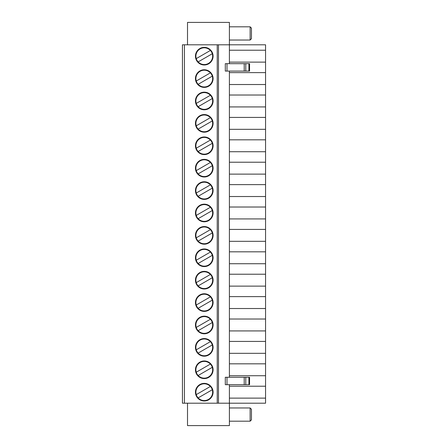 <?xml version="1.0" encoding="UTF-8"?>
<svg xmlns="http://www.w3.org/2000/svg" width="448" height="448" viewBox="0 0 448 448"><rect width="100%" height="100%" fill="white"/><g stroke="black" fill="none" stroke-linecap="round" stroke-linejoin="round"><path stroke-width="0.67" d="M229.404 139.826L265.558 139.826L265.558 72.626L229.404 72.626M229.404 129.326L265.558 129.326M229.404 71.081L229.404 377.272M187.51 403.2L187.51 425.6L229.404 425.6L229.404 384.681M229.404 63.672L229.404 22.4L187.51 22.4L187.51 44.8M182.442 44.8L182.442 403.2L184.425 403.2L184.425 44.8L182.442 44.8M213.018 145.774A8.753 8.753 0 0 1 199.892 153.356A8.753 8.753 0 0 1 199.892 138.197A8.753 8.753 0 0 1 213.018 145.774M196.252 103.415A8.378 8.378 0 0 1 210.386 95.256L196.252 103.415A8.378 8.378 0 0 0 198.15 106.697L212.285 98.538A8.378 8.378 0 0 0 210.386 95.256M212.285 98.538A8.378 8.378 0 0 1 198.15 106.697M229.404 117.426L265.558 117.426M229.404 106.926L265.558 106.926M225.31 63.672L226.996 63.672L226.996 71.081L225.31 71.081L225.31 63.672M248.914 63.672L248.914 71.081L249.57 71.081L249.57 63.672L226.996 63.672M213.018 78.574A8.753 8.753 0 0 1 199.892 86.156A8.753 8.753 0 0 1 199.892 70.997A8.753 8.753 0 0 1 213.018 78.574M213.018 123.374A8.753 8.753 0 0 1 199.892 130.956A8.753 8.753 0 0 1 199.892 115.797A8.753 8.753 0 0 1 213.018 123.374M213.018 100.974A8.753 8.753 0 0 1 199.892 108.556A8.753 8.753 0 0 1 199.892 93.397A8.753 8.753 0 0 1 213.018 100.974M248.914 71.081L226.996 71.081M229.404 62.126L265.558 62.126L265.558 50.226L229.404 50.226M250.124 40.04L251.451 38.713L251.451 28.134L250.124 26.807L250.124 40.04L229.404 40.04M196.252 81.015A8.378 8.378 0 0 0 198.15 84.297L212.285 76.138A8.378 8.378 0 0 0 210.386 72.856L196.252 81.015A8.378 8.378 0 0 1 210.386 72.856M212.285 76.138A8.378 8.378 0 0 1 198.15 84.297M195.451 100.974A8.82 8.82 0 0 1 208.678 93.341A8.82 8.82 0 0 1 208.678 108.612A8.82 8.82 0 0 1 195.451 100.974M229.404 95.026L265.558 95.026M210.386 140.056L196.252 148.215A8.378 8.378 0 0 1 210.386 140.056A8.378 8.378 0 0 1 208.454 153.031A8.378 8.378 0 0 1 198.15 151.497L212.285 143.338M196.252 58.615A8.378 8.378 0 0 1 210.386 50.456L196.252 58.615A8.378 8.378 0 0 0 198.15 61.897L212.285 53.738A8.378 8.378 0 0 0 210.386 50.456M212.285 53.738A8.378 8.378 0 0 1 198.15 61.897M195.451 78.574A8.82 8.82 0 0 1 208.678 70.941A8.82 8.82 0 0 1 208.678 86.212A8.82 8.82 0 0 1 195.451 78.574M229.404 84.526L265.558 84.526M210.386 117.656L196.252 125.815A8.378 8.378 0 0 1 210.386 117.656A8.378 8.378 0 0 1 208.454 130.631A8.378 8.378 0 0 1 198.15 129.097L212.285 120.938M195.451 56.174A8.82 8.82 0 0 1 208.678 48.541A8.82 8.82 0 0 1 208.678 63.812A8.82 8.82 0 0 1 195.451 56.174M195.451 123.374A8.82 8.82 0 0 1 208.678 115.741A8.82 8.82 0 0 1 208.678 131.012A8.82 8.82 0 0 1 195.451 123.374M184.425 403.2L217.241 403.2L217.241 44.8L265.558 44.8L265.558 50.226M265.558 62.126L265.558 72.626M196.252 125.815A8.378 8.378 0 0 0 198.15 129.097M213.018 56.174A8.753 8.753 0 0 1 199.892 63.756A8.753 8.753 0 0 1 199.892 48.597A8.753 8.753 0 0 1 213.018 56.174M195.451 145.774A8.82 8.82 0 0 1 208.678 138.141A8.82 8.82 0 0 1 208.678 153.412A8.82 8.82 0 0 1 195.451 145.774M229.404 151.726L265.558 151.726L265.558 139.826M196.252 148.215A8.378 8.378 0 0 0 198.15 151.497M229.404 162.226L265.558 162.226L265.558 151.726M229.404 184.626L265.558 184.626L265.558 162.226M229.404 174.126L265.558 174.126M229.404 386.226L265.558 386.226L265.558 403.2L217.241 403.2M265.558 386.226L265.558 184.626M195.451 168.174A8.82 8.82 0 0 1 208.678 160.541A8.82 8.82 0 0 1 208.678 175.812A8.82 8.82 0 0 1 195.451 168.174M217.241 44.8L184.425 44.8M195.451 190.574A8.82 8.82 0 0 1 208.678 182.941A8.82 8.82 0 0 1 208.678 198.212A8.82 8.82 0 0 1 195.451 190.574M195.451 212.974A8.82 8.82 0 0 1 208.678 205.341A8.82 8.82 0 0 1 208.678 220.612A8.82 8.82 0 0 1 195.451 212.974M195.451 235.374A8.82 8.82 0 0 1 208.678 227.741A8.82 8.82 0 0 1 208.678 243.012A8.82 8.82 0 0 1 195.451 235.374M195.451 257.774A8.82 8.82 0 0 1 208.678 250.141A8.82 8.82 0 0 1 208.678 265.412A8.82 8.82 0 0 1 195.451 257.774M195.451 280.174A8.82 8.82 0 0 1 208.678 272.541A8.82 8.82 0 0 1 208.678 287.812A8.82 8.82 0 0 1 195.451 280.174M195.451 302.574A8.82 8.82 0 0 1 208.678 294.941A8.82 8.82 0 0 1 208.678 310.212A8.82 8.82 0 0 1 195.451 302.574M195.451 324.974A8.82 8.82 0 0 1 208.678 317.341A8.82 8.82 0 0 1 208.678 332.612A8.82 8.82 0 0 1 195.451 324.974M195.451 347.374A8.82 8.82 0 0 1 208.678 339.741A8.82 8.82 0 0 1 208.678 355.012A8.82 8.82 0 0 1 195.451 347.374M195.451 369.774A8.82 8.82 0 0 1 208.678 362.141A8.82 8.82 0 0 1 208.678 377.412A8.82 8.82 0 0 1 195.451 369.774M195.451 392.174A8.82 8.82 0 0 0 208.678 399.812A8.82 8.82 0 0 0 208.678 384.541A8.82 8.82 0 0 0 195.451 392.174M210.386 162.456L196.252 170.615A8.378 8.378 0 0 0 198.15 173.897L212.285 165.738A8.378 8.378 0 0 0 200.077 160.922A8.378 8.378 0 0 0 196.252 170.615M212.285 165.738A8.378 8.378 0 0 1 198.15 173.897M213.018 168.174A8.753 8.753 0 0 1 199.892 175.756A8.753 8.753 0 0 1 199.892 160.597A8.753 8.753 0 0 1 213.018 168.174M229.404 207.026L265.558 207.026M229.404 196.526L265.558 196.526M210.386 184.856L196.252 193.015A8.378 8.378 0 0 1 210.386 184.856A8.378 8.378 0 0 1 208.454 197.831A8.378 8.378 0 0 1 198.15 196.297L212.285 188.138M196.252 193.015A8.378 8.378 0 0 0 198.15 196.297M213.018 190.574A8.753 8.753 0 0 1 199.892 198.156A8.753 8.753 0 0 1 199.892 182.997A8.753 8.753 0 0 1 213.018 190.574M229.404 229.426L265.558 229.426M229.404 218.926L265.558 218.926M210.386 207.256L196.252 215.415A8.378 8.378 0 0 1 210.386 207.256A8.378 8.378 0 0 1 208.454 220.231A8.378 8.378 0 0 1 198.15 218.697L212.285 210.538M196.252 215.415A8.378 8.378 0 0 0 198.15 218.697M213.018 212.974A8.753 8.753 0 0 1 199.892 220.556A8.753 8.753 0 0 1 199.892 205.397A8.753 8.753 0 0 1 213.018 212.974M210.386 386.456L196.252 394.615A8.378 8.378 0 0 1 210.386 386.456A8.378 8.378 0 0 1 208.454 399.431A8.378 8.378 0 0 1 198.15 397.897L212.285 389.738M196.252 394.615A8.378 8.378 0 0 0 198.15 397.897M210.386 364.056L196.252 372.215A8.378 8.378 0 0 1 210.386 364.056A8.378 8.378 0 0 1 208.454 377.031A8.378 8.378 0 0 1 198.15 375.497L212.285 367.338M196.252 372.215A8.378 8.378 0 0 0 198.15 375.497M210.386 341.656L196.252 349.815A8.378 8.378 0 0 1 210.386 341.656A8.378 8.378 0 0 1 208.454 354.631A8.378 8.378 0 0 1 198.15 353.097L212.285 344.938M196.252 349.815A8.378 8.378 0 0 0 198.15 353.097M210.386 319.256L196.252 327.415A8.378 8.378 0 0 1 210.386 319.256A8.378 8.378 0 0 1 208.454 332.231A8.378 8.378 0 0 1 198.15 330.697L212.285 322.538M196.252 327.415A8.378 8.378 0 0 0 198.15 330.697M210.386 296.856L196.252 305.015A8.378 8.378 0 0 1 210.386 296.856A8.378 8.378 0 0 1 208.454 309.831A8.378 8.378 0 0 1 198.15 308.297L212.285 300.138M196.252 305.015A8.378 8.378 0 0 0 198.15 308.297M210.386 274.456L196.252 282.615A8.378 8.378 0 0 1 210.386 274.456A8.378 8.378 0 0 1 208.454 287.431A8.378 8.378 0 0 1 198.15 285.897L212.285 277.738M196.252 282.615A8.378 8.378 0 0 0 198.15 285.897M210.386 252.056L196.252 260.215A8.378 8.378 0 0 1 210.386 252.056A8.378 8.378 0 0 1 208.454 265.031A8.378 8.378 0 0 1 198.15 263.497L212.285 255.338M196.252 260.215A8.378 8.378 0 0 0 198.15 263.497M210.386 229.656L196.252 237.815A8.378 8.378 0 0 1 210.386 229.656A8.378 8.378 0 0 1 208.454 242.631A8.378 8.378 0 0 1 198.15 241.097L212.285 232.938M196.252 237.815A8.378 8.378 0 0 0 198.15 241.097M213.018 392.174A8.753 8.753 0 0 0 199.892 384.597A8.753 8.753 0 0 0 199.892 399.756A8.753 8.753 0 0 0 213.018 392.174M213.018 369.774A8.753 8.753 0 0 1 199.892 377.356A8.753 8.753 0 0 1 199.892 362.197A8.753 8.753 0 0 1 213.018 369.774M213.018 347.374A8.753 8.753 0 0 1 199.892 354.956A8.753 8.753 0 0 1 199.892 339.797A8.753 8.753 0 0 1 213.018 347.374M213.018 324.974A8.753 8.753 0 0 1 199.892 332.556A8.753 8.753 0 0 1 199.892 317.397A8.753 8.753 0 0 1 213.018 324.974M213.018 302.574A8.753 8.753 0 0 1 199.892 310.156A8.753 8.753 0 0 1 199.892 294.997A8.753 8.753 0 0 1 213.018 302.574M213.018 280.174A8.753 8.753 0 0 1 199.892 287.756A8.753 8.753 0 0 1 199.892 272.597A8.753 8.753 0 0 1 213.018 280.174M213.018 257.774A8.753 8.753 0 0 1 199.892 265.356A8.753 8.753 0 0 1 199.892 250.197A8.753 8.753 0 0 1 213.018 257.774M213.018 235.374A8.753 8.753 0 0 1 199.892 242.956A8.753 8.753 0 0 1 199.892 227.797A8.753 8.753 0 0 1 213.018 235.374M250.124 407.96L251.451 409.287L251.451 419.866L250.124 421.193L250.124 407.96L229.404 407.96M248.914 384.681L248.914 377.272L249.57 377.272L249.57 384.681L225.31 384.681L225.31 377.272L226.996 377.272L226.996 384.681M248.914 377.272L226.996 377.272M229.404 241.326L265.558 241.326M229.404 251.826L265.558 251.826M229.404 263.726L265.558 263.726M229.404 274.226L265.558 274.226M229.404 286.126L265.558 286.126M229.404 296.626L265.558 296.626M229.404 308.526L265.558 308.526M229.404 319.026L265.558 319.026M229.404 330.926L265.558 330.926M229.404 341.426L265.558 341.426M229.404 353.326L265.558 353.326M229.404 363.826L265.558 363.826M229.404 375.726L265.558 375.726M229.404 398.126L265.558 398.126M245.778 63.672L245.778 71.081M244.21 63.672L244.21 71.081M218.484 44.8L218.484 403.2M245.778 384.681L245.778 377.272M244.21 384.681L244.21 377.272M250.124 26.807L229.404 26.807M250.124 421.193L229.404 421.193"/></g></svg>

